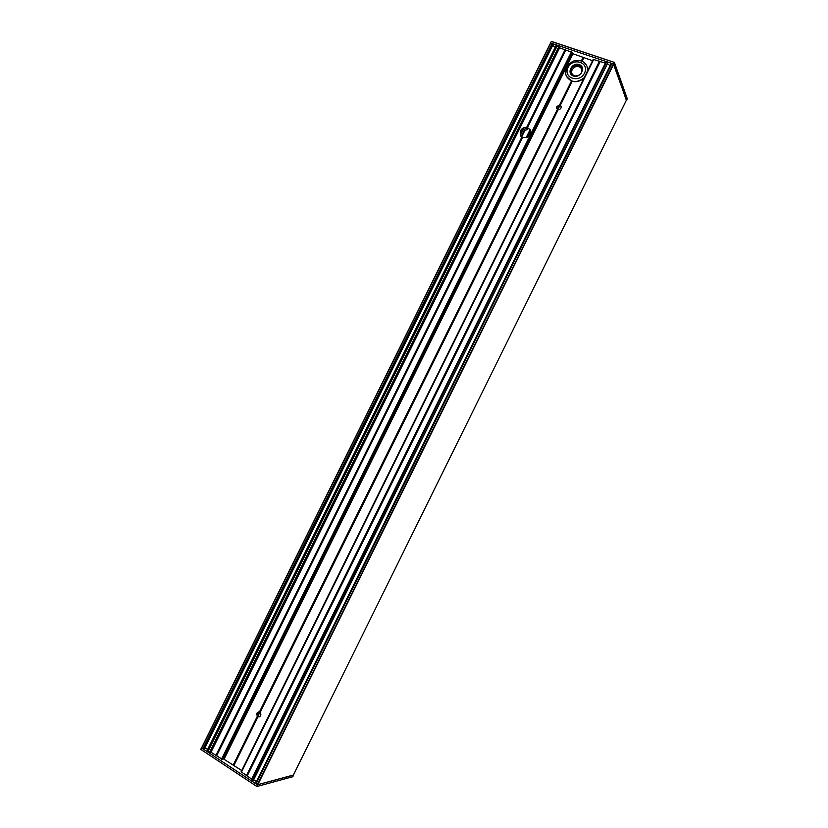 <?xml version="1.0" encoding="UTF-8"?>
<svg xmlns="http://www.w3.org/2000/svg" width="828" height="828" viewBox="0 0 828 828"><rect width="100%" height="100%" fill="white"/><g stroke="black" fill="none" stroke-linecap="round" stroke-linejoin="round"><path stroke-width="1.24" d="M573.4 76.021C580.656 78.577 586.431 66.902 579.103 64.501C571.858 61.986 566.124 73.588 573.4 76.021M579.051 64.75L582.125 67.575C582.674 73.516 579.807 76.311 573.525 75.938L570.513 73.216C569.861 67.244 572.707 64.429 579.051 64.75M583.957 78.122C580.2 81.413 576.133 82.417 571.755 81.144L566.414 76.321M587.042 66.323L587.704 70.556M241.714 770.547L222.939 758.593L571.796 53.354L592.569 60.713M257.249 716.417L256.752 713.27L258.419 711.997L260.106 712.556C261.379 714.574 260.996 716.044 258.957 716.976L257.249 716.417L233.248 764.968M557.451 109.275L556.716 108.489L556.768 106.553L559.542 105.052L561.073 106.139C561.467 108.24 560.525 109.379 558.238 109.565L557.451 109.275L257.56 715.734M204.309 748.947L202.932 748.833L207.197 751.648L206.803 751.151L556.281 45.105L556.923 45.095L552.131 43.491L553.021 44.546M552.731 45.302L555.215 47.258M251.267 779.841L605.765 62.286L606.789 61.738L557.068 45.136L559.625 47.838L572.241 52.392L222.484 759.452L211.005 752.228L207.321 751.731L251.484 780.918L251.277 779.821M593.262 59.378L605.351 63.135M252.933 781.115L251.619 781.011L256.049 783.93L255.624 783.391L611.219 63.477L611.913 63.456L606.934 61.789L607.793 62.804M607.41 63.756L610.132 65.681M614.345 62.39L551.324 41.503L614.376 62.39L613.382 63.942L626.434 100.084L293.319 775.194L257.353 784.789L293.412 775.018M257.498 784.892L256.721 786.424L200.749 749.35L256.959 786.507L200.831 749.443L550.485 43.118M626.341 100.271L613.745 64.139L614.48 62.628L627.231 98.874M550.558 42.963L551.324 41.503L550.465 42.952M550.723 43.025L552.131 43.491L202.932 748.833L201.69 748.015L550.723 43.025M556.923 45.095L207.321 751.731L556.923 45.095M606.789 61.738L251.619 781.011L606.789 61.738M611.913 63.456L613.382 63.942L257.353 784.789L256.049 783.93L611.913 63.456M627.179 98.635L626.579 100.281L627.262 98.718L614.376 62.39L551.427 41.41L550.434 42.973M207.787 749.164L204.713 748.315M251.65 779.055L241.134 771.81M256.628 781.342L253.43 780.307M626.434 100.084L293.319 775.194M256.701 786.569L292.719 776.726L256.949 786.507L292.719 776.726L293.578 775.194M200.749 749.35L201.473 747.85L200.749 749.35M527.477 127.595L530.086 129.665C531.058 135.368 528.554 137.986 522.561 137.51L520.45 135.668L520.398 130.845C521.826 128.371 523.907 127.222 526.639 127.408L527.477 127.595L565.897 49.939M530.593 131.052L528.73 128.588L525.614 128.081L527.001 129.768L525.169 130.182L523.803 128.588L520.884 131.683L520.201 133.712L520.822 136.206M561.208 106.512C559.749 105.301 558.382 105.549 557.109 107.247L556.923 108.82M258.791 711.976L257.508 713.156C256.908 715.164 257.508 716.406 259.33 716.882M257.922 716.22L259.878 712.266M557.875 109.575L559.769 105.736M257.684 715.93L557.565 109.358M557.586 109.379L559.397 105.725L557.596 109.389M557.43 109.265L559.169 105.756M257.425 715.464L259.133 712.028M557.234 109.13L558.869 105.818M582.239 67.855L579.279 65.298C573.131 64.905 570.244 67.637 570.637 73.475M584.527 73.081C579.362 83.659 562.73 77.904 568.029 67.461C573.1 56.946 589.805 62.545 584.527 73.081M566.445 76.383L566.383 76.259C570.896 82.707 576.805 83.214 584.123 77.791M587.621 70.711L587.021 66.261C584.744 61.738 580.914 59.885 575.532 60.682C572.065 60.289 563.144 67.855 566.383 76.259M575.036 76.238C570.492 73.868 570.368 70.773 574.663 66.975C580.149 65.691 582.405 67.668 581.442 72.916L581.277 73.216M583.047 57.525L581.339 60.972M572.831 54.099L224.16 758.986M571.423 81.03L559.542 105.052M581.473 61.013L583.171 57.587M583.367 57.722L581.701 61.106M581.929 61.189L583.605 57.805M583.73 57.774L582.022 61.231M583.843 57.784L582.115 61.272M572.22 81.299L560.339 105.332M558.238 109.565L260.106 712.556M257.963 716.872L233.951 765.434M257.736 784.965L256.959 786.507M216.584 755.912L522.561 137.51M571.455 51.802L221.521 759.172M522.468 137.479L216.512 755.84M565.793 49.928L527.364 127.574M216.45 755.726L522.354 137.479M522.147 137.365L216.243 755.591M216.015 755.509L521.95 137.21M521.837 137.117L215.88 755.446M526.649 127.967L526.308 128.65M526.38 128.692L526.732 127.978L526.37 128.671M526.918 127.998L526.463 128.92M526.991 128.009L526.525 128.94M527.188 128.04L526.618 129.189M526.691 129.23L527.27 128.05L526.68 129.209M527.446 128.092L526.774 129.458M527.519 128.102L526.836 129.478M527.705 128.154L526.929 129.727M527.767 128.174L526.991 129.748M572.117 81.268L560.235 105.291M257.881 716.82L233.879 765.362M558.124 109.565L260.033 712.463M233.817 765.248L257.808 716.727M560.121 105.301L572.013 81.237M257.591 716.593L233.61 765.103M571.786 81.154L559.894 105.218M233.372 765.031L257.373 716.499M559.676 105.094L571.558 81.082M593.8 59.274L241.383 772.276M593.521 59.233L241.186 772.089M599.462 61.168L246.423 775.598M571.765 51.957L221.852 759.328M613.683 64.16L257.705 784.903M557.761 109.513L259.764 712.215M259.971 712.339L558 109.596M600.269 61.438L247.137 776.074M600.165 61.427L247.054 776.002M246.992 775.877L600.021 61.458M599.793 61.375L246.785 775.743M246.547 775.66L599.586 61.231M565.431 49.877L527.001 127.553M527.239 127.605L565.659 49.959M526.784 127.45L565.234 49.742M565.11 49.67L526.639 127.408M559.625 47.838L211.005 752.228M593.314 59.285L241.083 771.903M572.086 52.185L222.225 759.452M605.775 62.276L251.267 779.852M606.458 61.727L251.267 780.68M607.938 62.504L252.799 781.394M553.145 44.226L204.143 749.216M553.135 44.194L204.112 749.226M530.438 130.927L527.332 137.22M530.251 130.783L526.981 137.386M529.951 130.482L526.432 137.603M529.765 130.338L526.122 137.696M525.076 130.017L521.63 136.972M525.014 129.913L521.547 136.91L525.004 129.892M524.817 129.572L521.288 136.692M524.673 129.323L521.112 136.527M523.255 128.878L520.284 134.871M572.541 53.892L223.819 758.872M572.521 53.861L223.788 758.872M572.417 53.748L223.622 758.852M571.993 53.447L223.125 758.686M559.324 47.631L210.654 752.114M558.9 46.668L209.65 752.31M558.838 46.585L209.556 752.31M557.472 45.364L207.745 751.917M257.694 715.941L259.568 712.152M293.588 775.184L292.843 776.623M526.536 128.961L527.012 128.009M526.846 129.499L527.529 128.112M527.001 129.768L527.788 128.185M550.537 43.025L201.577 747.86M572.241 52.392L222.484 759.452M593.262 59.316L241.083 771.841M611.219 63.477L255.624 783.391M607.938 62.68L252.944 781.29M520.294 134.902L523.286 128.857M206.803 751.151L556.281 45.105M204.319 749.123L553.166 44.433"/></g></svg>
